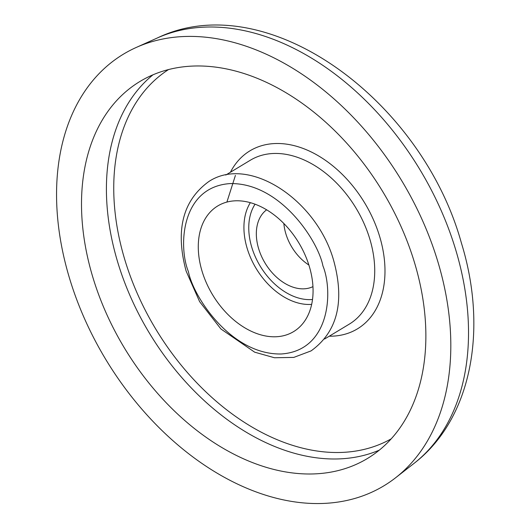 <?xml version="1.0" encoding="UTF-8"?>
<svg xmlns="http://www.w3.org/2000/svg" width="530" height="530" viewBox="0 0 530 530"><rect width="100%" height="100%" fill="white"/><g stroke="black" fill="none" stroke-linecap="round" stroke-linejoin="round"><path stroke-width="0.79" d="M308.877 265.013A41.479 28.448 58.9 0 1 285.816 233.657A41.479 28.448 58.9 0 1 283.855 223.501M437.946 261.992A252.081 172.879 58.9 0 1 395.592 477.775A252.081 172.879 58.9 0 1 69.43 277.978A252.081 172.879 58.9 0 1 136.197 47.475A252.081 172.879 58.9 0 1 437.946 261.992M312.952 286.631A44.944 30.82 58.9 0 1 258.627 248.63A44.944 30.82 58.9 0 1 266.643 209.807M414.626 262.999A220.169 150.997 -121.1 0 0 140.026 81.421A220.169 150.997 -121.1 0 0 92.75 276.965A220.169 150.997 -121.1 0 0 367.356 458.543A220.169 150.997 -121.1 0 0 414.626 262.999M202.029 271.115A73.392 50.33 58.9 0 1 225.475 202.486A73.392 50.33 58.9 0 1 309.321 266.457A73.392 50.33 58.9 0 1 300.199 326.447A73.392 50.33 58.9 0 1 246.549 328.832A73.392 50.33 58.9 0 1 202.029 271.115M413.91 463.485C471.885 418.925 487.998 329.11 461.392 242.972C421.767 99.686 266.583 -14.449 157.39 37.948A249.285 170.965 58.9 0 1 455.793 250.087A249.285 170.965 58.9 0 1 413.91 463.485L395.592 477.775M153.004 74.796A220.169 150.997 -121.1 0 0 117.653 261.952A220.169 150.997 -121.1 0 0 379.275 450.162M168.553 69.549A215.657 147.897 -121.1 0 0 124.755 259.521A215.657 147.897 -121.1 0 0 391.18 438.86M311.666 304.372A62.818 43.082 58.9 0 1 247.132 248.252A62.818 43.082 58.9 0 1 250.352 202.659M255.069 204.189A58.585 40.181 -121.1 0 0 251.75 247.199A58.585 40.181 -121.1 0 0 312.514 299.483M329.256 336.206A103.973 71.305 -121.1 0 0 379.672 236.552A103.973 71.305 -121.1 0 0 307.148 150.076A103.973 71.305 -121.1 0 0 230.417 172.237M324.612 339.001L349.29 324.128A95.725 65.654 -121.1 0 0 369.841 239.109A95.725 65.654 -121.1 0 0 250.452 160.159L225.773 175.039M188.435 271.704C178.259 246.9 180.697 186.904 230.119 183.585C280.231 182.592 318.139 240.832 322.916 265.868C333.098 290.672 330.654 350.661 281.238 353.98C231.12 354.981 193.211 296.74 188.435 271.704M208.926 181.465C182.744 200.373 175.145 230.252 186.123 271.088L199.618 301.643L220.911 328.971L254.658 352.172L274.474 357.75L293.786 357.406L311.064 350.9C337.239 332.012 344.844 302.133 333.873 261.27C317.483 200.724 249.471 154.806 208.926 181.465M157.39 37.948L136.197 47.475M235.413 175.423L226.906 202.043"/></g></svg>

